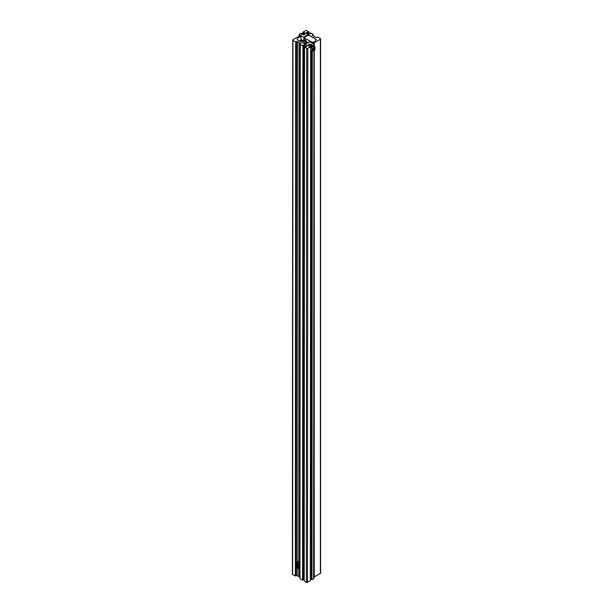 <?xml version="1.0" encoding="UTF-8"?>
<svg xmlns="http://www.w3.org/2000/svg" width="613" height="613" viewBox="0 0 613 613"><rect width="100%" height="100%" fill="white"/><g stroke="black" fill="none" stroke-linecap="round" stroke-linejoin="round"><path stroke-width="0.92" d="M306.255 33.324L306.255 32.795L306.255 33.324A1.732 1.004 0 0 0 306.761 34.029A1.732 1.004 0 0 0 307.987 34.328L310.247 33.684L309.757 33.248L309.757 33.968M312.316 43.224L312.392 42.19A4.62 2.667 0 0 0 316.017 40.044L316.162 39.569A0.774 0.444 0 0 0 315.948 39.178L309.496 35.454A1.157 0.667 0 0 0 308.699 35.255A4.62 2.667 180 0 0 304.071 37.393L299.405 34.818A0.774 0.444 180 0 1 299.405 34.19L301.044 33.248L301.719 33.638L301.228 34.083L303.496 34.719A1.732 1.004 0 0 0 305.228 33.715L305.059 32.956L303.849 32.412L303.358 32.696L303.358 34.719M313.166 43.715L313.166 42.764A0.774 0.444 0 0 0 314.254 42.764L320.384 39.224A0.774 0.444 0 0 0 320.384 38.596L317.664 37.018L316.898 37.301A0.774 0.444 0 0 1 315.81 37.301L312.538 35.416A0.774 0.444 180 0 1 312.538 34.788L313.028 34.343L310.439 32.849L309.757 33.248M313.818 577.101A0.774 0.444 0 0 0 314.254 576.979L320.384 573.439A0.774 0.444 0 0 0 320.614 573.124L320.614 38.91M313.166 42.764L312.316 42.243M301.719 34.359L301.719 33.638M302.676 34.719L302.676 32.305L303.358 32.696M308.806 34.328L308.806 31.907L306.623 30.65A0.774 0.444 0 0 0 305.535 30.65L302.676 32.305M308.806 31.907L306.255 32.795M308.124 34.328L308.124 32.305M304.776 39.584L305.948 40.366L305.864 40.81L305.121 40.558L304.776 39.584L305.864 40.412L305.611 40.856M312.316 42.328L303.994 37.784L303.994 40.098M311.986 42.397L311.986 43.04M303.994 37.784L307.496 35.493L309.297 35.493L315.948 39.332L315.948 40.228L315.948 39.178M315.948 39.332L315.657 40.703M314.002 41.807L315.327 41.04M305.404 40.174L305.596 40.742L305.404 40.174M305.481 40.236L305.741 40.634M304.899 39.799L305.121 40.45L304.899 39.799M304.983 39.86L305.274 40.328M306.676 43.477A6.513 3.762 60 0 0 303.849 40.719A6.513 3.762 60 0 0 301.006 40.213A6.513 3.762 60 0 0 300.592 40.397L299.512 41.017A6.513 3.762 60 0 1 302.761 41.347A6.513 3.762 60 0 1 305.305 43.699M300.945 40.228L301.029 36.719L300.171 36.205A0.774 0.444 0 0 0 299.083 36.205L292.953 39.745A0.774 0.444 0 0 0 292.73 40.06L292.386 574.082A0.774 0.444 0 0 0 292.616 574.396L295.336 575.967L296.102 575.684A0.774 0.444 0 0 1 297.19 575.684L298.769 576.603L298.776 568.512M298.769 576.603L298.883 568.45L298.883 576.603M292.73 40.06A0.774 0.444 0 0 0 292.953 40.374L295.681 41.952L296.439 41.669A0.774 0.444 0 0 1 297.527 41.669L299.221 42.581L298.891 561.569L299.221 42.642L300.799 43.554A0.774 0.444 180 0 1 300.799 44.19L300.799 43.554M300.952 36.78A4.62 2.674 0 0 0 297.32 38.925L297.175 39.401A0.774 0.444 0 0 0 297.389 39.791L303.841 43.523A1.157 0.667 0 0 0 304.638 43.722A4.62 2.674 180 0 0 309.266 41.584L313.933 44.159A0.774 0.444 180 0 1 313.933 44.787L312.301 45.737L311.619 45.339L312.109 45.055M314.155 50.327L313.818 578.496A0.774 0.444 180 0 1 313.595 578.81L313.925 50.458M313.595 578.81L311.956 579.752L312.293 51.4L315.021 49.822L315.021 46.68L313.986 46.082L312.301 46.68L312.301 45.737M311.956 579.752L311.281 579.362L311.611 51.002M311.619 47.224L311.619 45.339M312.109 44.902L309.849 44.259A1.732 1.004 0 0 0 308.109 45.262L309.22 46.565L310.661 46.68L310.324 580.695L307.465 582.35L307.803 48.327L310.661 46.68M311.281 578.634L310.829 578.381L311.166 50.465M310.324 578.281L310.829 578.381M307.465 582.35A0.774 0.444 0 0 1 306.377 582.35L306.715 48.327A0.774 0.444 0 0 0 307.803 48.327M306.715 48.327L304.531 47.071L305.979 46.963L307.082 45.653A1.732 1.004 0 0 0 305.351 44.649L303.09 45.293M306.377 582.35L304.194 581.086L304.531 47.071M303.243 579.024L304.194 578.672M303.581 45.73L302.899 46.121L302.561 580.143L303.243 579.752L303.581 45.73L303.09 45.446M302.899 46.121L300.309 44.626L300.799 44.19M302.561 580.143L299.918 578.572L300.309 44.626L299.972 578.649M298.883 576.664L299.918 577.262M298.784 561.508L299.113 42.581M296.462 562.949A1.923 1.111 60 0 1 296.861 562.021L297.872 561.439A1.923 1.111 60 0 1 298.837 561.539A1.923 1.111 60 0 1 299.926 562.795M299.926 564.68A1.923 1.111 60 0 1 299.795 564.78L298.792 565.362A1.923 1.111 60 0 1 297.826 565.263M298.408 564.121L298.071 564.588L297.412 564.205L297.412 562.887L298.408 564.121M298.071 563.27L298.247 563.715L297.458 564.167L298.087 564.535L298.393 564.09M297.688 563.04L297.144 563.355L297.412 564.205M297.458 562.91L297.083 563.355M299.313 565.056A1.923 1.111 60 0 1 299.926 565.937M299.918 567.83A1.923 1.111 60 0 1 299.795 567.922L298.792 568.504A1.923 1.111 60 0 1 297.826 568.404M298.401 567.263L298.071 567.738L297.412 567.354L297.412 566.029L298.401 567.263M298.071 566.412L298.247 566.856L297.458 567.316L298.087 567.676L298.393 567.24M297.688 566.19L297.144 566.504L297.412 567.354M297.458 566.06L297.083 566.504M314.331 48.649A0.95 0.544 -60 0 1 313.917 49.607A0.95 0.544 -60 0 1 313.182 49.86A0.95 0.544 -60 0 1 312.99 49.423A0.95 0.544 -60 0 1 313.404 48.473A0.95 0.544 -60 0 1 314.132 48.22A0.95 0.544 -60 0 1 314.331 48.649M312.301 48.251L311.258 47.653L310.937 49.04L311.258 50.802L312.293 51.4L312.301 48.251L315.021 46.68M311.258 47.653L312.301 46.68M320.384 573.439L320.384 39.224M314.254 576.979L314.254 50.266M314.254 46.236L314.254 42.764M312.339 43.239L312.339 42.289M303.91 40.083L303.91 37.416M299.405 36.09L299.405 34.818M305.059 34.152L305.059 32.956M304.117 34.65L304.117 32.412M303.849 34.696L303.849 32.412M307.634 34.305L307.634 32.022M307.366 34.259L307.366 32.022M306.423 33.753L306.423 32.558M313.028 35.7L313.028 34.504M312.538 35.416L312.538 34.788M301.006 40.213L304.37 40.205A5.655 3.264 60 0 1 305.266 40.604A5.655 3.264 60 0 1 307.772 43.063M292.616 574.396L292.953 40.374M300.998 40.213L300.998 36.765M297.32 39.745L297.32 38.925M313.933 46.098L313.933 44.787M311.166 47.883L311.166 44.358M310.423 578.281L310.76 44.259M309.841 46.366L309.849 44.259M307.082 46.197L307.082 45.653M305.351 46.757L305.351 44.649M304.094 578.672L304.431 44.649M303.688 578.772L304.025 44.749M297.19 575.684L297.198 567.937M297.198 561.83L297.527 41.669M296.102 575.684L296.439 41.669M295.612 575.967L295.949 41.952M295.336 575.967L295.681 41.952M297.742 565.217A1.808 1.042 -120 0 0 299.029 564.481A1.808 1.042 -120 0 0 297.749 562.259A1.808 1.042 -120 0 0 296.462 562.995A1.808 1.042 -120 0 0 297.742 565.217M297.826 562.121A1.923 1.111 60 0 1 299.083 563.814A1.923 1.111 60 0 1 298.792 565.362L297.765 565.27C296.477 564.374 296.179 563.286 296.861 562.021A1.923 1.111 60 0 1 297.826 562.121M297.742 568.358A1.808 1.042 -120 0 0 299.021 567.623A1.808 1.042 -120 0 0 297.742 565.408A1.808 1.042 -120 0 0 296.462 566.144A1.808 1.042 -120 0 0 297.742 568.358M298.01 565.385A1.923 1.111 60 0 1 299.113 567.079A1.923 1.111 60 0 1 298.792 568.504L297.765 568.412C296.477 567.515 296.171 566.435 296.861 565.171A1.923 1.111 60 0 1 297.589 565.148M296.462 566.098A1.923 1.111 60 0 1 296.861 565.171L297.305 564.91M299.182 36.159L299.182 34.504M313.082 35.73L313.082 34.428M307.803 43.048L304.37 40.205M301.021 40.205L301.029 36.719M314.155 46.182L314.155 44.473M299.918 578.572L300.255 44.55"/></g></svg>
